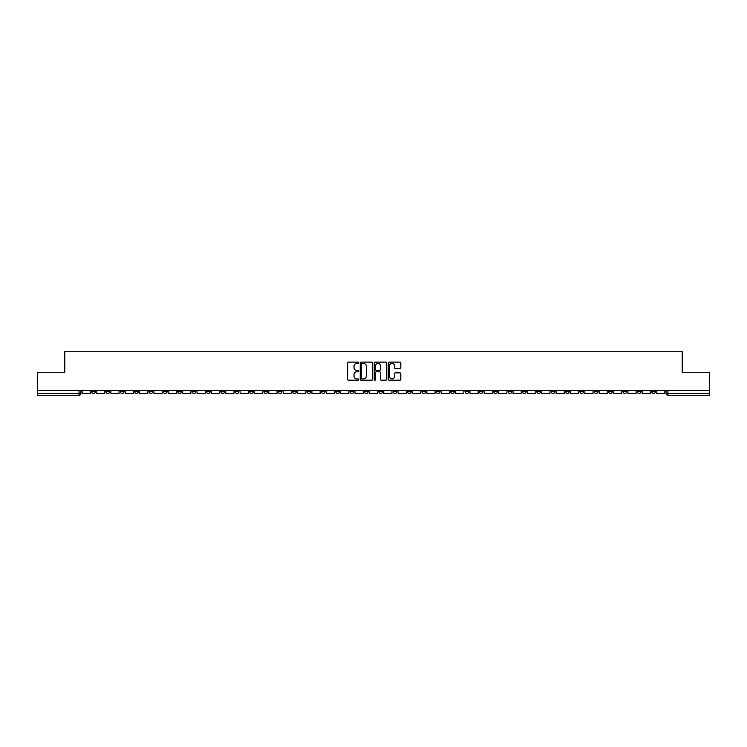 <?xml version="1.0" encoding="UTF-8"?>
<svg xmlns="http://www.w3.org/2000/svg" width="747" height="747" viewBox="0 0 747 747"><rect width="100%" height="100%" fill="white"/><g stroke="black" fill="none" stroke-linecap="round" stroke-linejoin="round"><path stroke-width="1.12" d="M358.765 362.743A0.635 0.635 0 0 0 358.14 362.118L348.532 362.118A0.906 0.906 0 0 0 347.635 363.014L347.635 379.289A0.906 0.906 0 0 0 348.532 380.186L358.14 380.186A0.635 0.635 0 0 0 358.765 379.56A0.635 0.635 0 0 0 358.14 378.925L356.898 378.925A2.895 2.895 0 0 1 354.003 376.03L354.003 374.677A2.895 2.895 0 0 1 356.898 371.782L358.14 371.782A0.635 0.635 0 0 0 358.765 371.156A0.635 0.635 0 0 0 358.14 370.521L356.898 370.521A2.895 2.895 0 0 1 354.003 367.627L354.003 366.273A2.895 2.895 0 0 1 356.898 363.378L358.14 363.378A0.635 0.635 0 0 0 358.765 362.743M565.563 390.578L565.563 391.596L569.242 391.596A1.839 1.839 0 0 1 567.403 393.436A1.839 1.839 0 0 1 565.563 391.596L565.563 390.578M479.378 390.578L479.378 391.596L483.066 391.596A1.839 1.839 0 0 1 481.227 393.436A1.839 1.839 0 0 1 479.378 391.596L479.378 390.578M465.017 390.578L465.017 391.596L468.705 391.596A1.839 1.839 0 0 1 466.856 393.436A1.839 1.839 0 0 1 465.017 391.596L465.017 390.578M378.841 390.578L378.841 391.596L382.52 391.596A1.839 1.839 0 0 1 380.681 393.436A1.839 1.839 0 0 1 378.841 391.596L378.841 390.578M364.48 390.578L364.48 391.596L368.159 391.596A1.839 1.839 0 0 1 366.319 393.436A1.839 1.839 0 0 1 364.48 391.596L364.48 390.578M350.11 390.578L350.11 391.596L353.798 391.596A1.839 1.839 0 0 1 351.958 393.436A1.839 1.839 0 0 1 350.11 391.596L350.11 390.578M321.387 390.578L321.387 391.596L325.066 391.596A1.839 1.839 0 0 1 323.227 393.436A1.839 1.839 0 0 1 321.387 391.596L321.387 390.578M292.665 391.596L292.665 390.578L292.665 391.596A1.839 1.839 0 0 0 294.505 393.436A1.839 1.839 0 0 1 292.665 391.596L296.344 391.596A1.839 1.839 0 0 1 294.505 393.436A1.839 1.839 0 0 0 296.344 391.596L296.344 390.578L296.344 391.596M278.295 391.596L278.295 390.578L278.295 391.596A1.839 1.839 0 0 0 280.144 393.436A1.839 1.839 0 0 1 278.295 391.596L281.983 391.596A1.839 1.839 0 0 1 280.144 393.436M263.934 391.596L263.934 390.578L263.934 391.596A1.839 1.839 0 0 0 265.773 393.436A1.839 1.839 0 0 1 263.934 391.596L267.622 391.596A1.839 1.839 0 0 1 265.773 393.436A1.839 1.839 0 0 0 267.622 391.596L267.622 390.578L267.622 391.596M249.573 390.578L249.573 391.596L253.252 391.596A1.839 1.839 0 0 1 251.412 393.436A1.839 1.839 0 0 1 249.573 391.596L249.573 390.578M235.212 390.578L235.212 391.596L238.891 391.596A1.839 1.839 0 0 1 237.051 393.436A1.839 1.839 0 0 1 235.212 391.596L235.212 390.578M220.851 390.578L220.851 391.596L224.53 391.596A1.839 1.839 0 0 1 222.69 393.436A1.839 1.839 0 0 1 220.851 391.596L220.851 390.578M206.48 391.596L206.48 390.578L206.48 391.596A1.839 1.839 0 0 0 208.329 393.436A1.839 1.839 0 0 1 206.48 391.596L210.168 391.596A1.839 1.839 0 0 1 208.329 393.436M177.758 391.596L177.758 390.578L177.758 391.596A1.839 1.839 0 0 0 179.597 393.436A1.839 1.839 0 0 1 177.758 391.596L181.437 391.596A1.839 1.839 0 0 1 179.597 393.436A1.839 1.839 0 0 0 181.437 391.596L181.437 390.578L181.437 391.596M163.397 391.596L163.397 390.578L163.397 391.596A1.839 1.839 0 0 0 165.236 393.436A1.839 1.839 0 0 1 163.397 391.596L167.076 391.596A1.839 1.839 0 0 1 165.236 393.436A1.839 1.839 0 0 0 167.076 391.596L167.076 390.578L167.076 391.596M149.036 391.596L149.036 390.578L149.036 391.596A1.839 1.839 0 0 0 150.875 393.436A1.839 1.839 0 0 1 149.036 391.596L152.715 391.596A1.839 1.839 0 0 1 150.875 393.436A1.839 1.839 0 0 0 152.715 391.596L152.715 390.578L152.715 391.596M134.665 391.596L134.665 390.578L134.665 391.596A1.839 1.839 0 0 0 136.514 393.436A1.839 1.839 0 0 1 134.665 391.596L138.354 391.596A1.839 1.839 0 0 1 136.514 393.436M120.304 391.596L120.304 390.578L120.304 391.596A1.839 1.839 0 0 0 122.144 393.436A1.839 1.839 0 0 1 120.304 391.596L123.993 391.596A1.839 1.839 0 0 1 122.144 393.436A1.839 1.839 0 0 0 123.993 391.596L123.993 390.578L123.993 391.596M105.943 391.596L105.943 390.578L105.943 391.596A1.839 1.839 0 0 0 107.783 393.436A1.839 1.839 0 0 1 105.943 391.596L109.622 391.596A1.839 1.839 0 0 1 107.783 393.436A1.839 1.839 0 0 0 109.622 391.596L109.622 390.578L109.622 391.596M399.916 368.486A0.906 0.906 0 0 0 400.812 367.58L400.812 363.014A0.906 0.906 0 0 0 399.916 362.118L389.243 362.118A0.906 0.906 0 0 0 388.347 363.014L388.347 379.289A0.906 0.906 0 0 0 389.243 380.186L399.916 380.186A0.906 0.906 0 0 0 400.812 379.289L400.812 373.771A0.906 0.906 0 0 0 399.916 372.865L395.35 372.865A0.906 0.906 0 0 0 394.444 373.771L394.444 376.507A2.418 2.418 0 0 1 392.026 378.925A2.418 2.418 0 0 1 389.607 376.507L389.607 365.797A2.418 2.418 0 0 1 392.026 363.378A2.418 2.418 0 0 1 394.444 365.797L394.444 367.58A0.906 0.906 0 0 0 395.35 368.486L399.916 368.486M37.35 390.578L37.35 372.258L64.784 372.258L64.784 351.725L682.216 351.725L682.216 372.258L709.65 372.258L709.65 390.578L37.35 390.578L37.35 393.436L80.9 393.436L80.9 390.578L80.9 393.436A1.839 1.839 0 0 1 79.061 395.275L37.35 395.275L37.35 393.436M372.706 363.014A0.906 0.906 0 0 0 371.81 362.118L361.137 362.118A0.906 0.906 0 0 0 360.241 363.014L360.241 379.289A0.906 0.906 0 0 0 361.137 380.186L371.81 380.186A0.906 0.906 0 0 0 372.706 379.289L372.706 363.014M375.19 362.118L385.863 362.118A0.906 0.906 0 0 1 386.759 363.014L386.759 379.289A0.906 0.906 0 0 1 385.863 380.186L381.297 380.186A0.906 0.906 0 0 1 380.391 379.289L380.391 372.688A0.906 0.906 0 0 0 379.485 371.782L376.46 371.782A0.906 0.906 0 0 0 375.554 372.688L375.554 379.56A0.635 0.635 0 0 1 374.919 380.186A0.635 0.635 0 0 1 374.294 379.56L374.294 363.014A0.906 0.906 0 0 1 375.19 362.118M666.1 390.578L666.1 393.436L709.65 393.436L709.65 395.275L667.939 395.275A1.839 1.839 0 0 1 666.1 393.436A1.839 1.839 0 0 0 667.939 395.275L667.939 390.578M709.65 390.578L709.65 393.436M655.418 390.578L655.418 391.596A1.839 1.839 0 0 1 653.578 393.436A1.839 1.839 0 0 1 651.739 391.596L655.418 391.596M651.739 390.578L651.739 391.596M641.057 391.596L641.057 390.578L641.057 391.596A1.839 1.839 0 0 1 639.217 393.436A1.839 1.839 0 0 1 637.378 391.596L641.057 391.596A1.839 1.839 0 0 1 639.217 393.436M637.378 390.578L637.378 391.596M626.696 390.578L626.696 391.596A1.839 1.839 0 0 1 624.856 393.436A1.839 1.839 0 0 1 623.007 391.596A1.839 1.839 0 0 0 624.856 393.436M623.007 390.578L623.007 391.596L626.696 391.596M612.335 390.578L612.335 391.596A1.839 1.839 0 0 1 610.486 393.436A1.839 1.839 0 0 1 608.646 391.596L612.335 391.596A1.839 1.839 0 0 1 610.486 393.436M608.646 390.578L608.646 391.596M597.964 390.578L597.964 391.596A1.839 1.839 0 0 1 596.125 393.436A1.839 1.839 0 0 1 594.285 391.596A1.839 1.839 0 0 0 596.125 393.436M594.285 390.578L594.285 391.596L597.964 391.596M583.603 390.578L583.603 391.596A1.839 1.839 0 0 1 581.764 393.436A1.839 1.839 0 0 1 579.924 391.596L583.603 391.596M579.924 390.578L579.924 391.596M569.242 390.578L569.242 391.596A1.839 1.839 0 0 1 567.403 393.436M554.881 390.578L554.881 391.596A1.839 1.839 0 0 1 553.041 393.436A1.839 1.839 0 0 1 551.193 391.596L554.881 391.596M551.193 390.578L551.193 391.596M540.52 390.578L540.52 391.596A1.839 1.839 0 0 1 538.671 393.436A1.839 1.839 0 0 1 536.832 391.596L540.52 391.596M536.832 390.578L536.832 391.596M526.149 390.578L526.149 391.596A1.839 1.839 0 0 1 524.31 393.436A1.839 1.839 0 0 1 522.47 391.596A1.839 1.839 0 0 0 524.31 393.436M522.47 390.578L522.47 391.596L526.149 391.596M511.788 390.578L511.788 391.596A1.839 1.839 0 0 1 509.949 393.436A1.839 1.839 0 0 1 508.109 391.596L511.788 391.596M508.109 390.578L508.109 391.596M497.427 390.578L497.427 391.596A1.839 1.839 0 0 1 495.588 393.436A1.839 1.839 0 0 1 493.748 391.596L497.427 391.596M493.748 390.578L493.748 391.596M483.066 390.578L483.066 391.596M468.705 390.578L468.705 391.596L468.705 390.578M454.335 390.578L454.335 391.596A1.839 1.839 0 0 1 452.495 393.436A1.839 1.839 0 0 1 450.656 391.596L454.335 391.596M450.656 390.578L450.656 391.596M439.974 390.578L439.974 391.596A1.839 1.839 0 0 1 438.134 393.436A1.839 1.839 0 0 1 436.295 391.596L439.974 391.596M436.295 390.578L436.295 391.596M425.613 390.578L425.613 391.596A1.839 1.839 0 0 1 423.773 393.436A1.839 1.839 0 0 1 421.934 391.596L425.613 391.596M421.934 390.578L421.934 391.596M411.252 390.578L411.252 391.596A1.839 1.839 0 0 1 409.412 393.436A1.839 1.839 0 0 1 407.563 391.596L411.252 391.596M407.563 390.578L407.563 391.596M396.89 390.578L396.89 391.596A1.839 1.839 0 0 1 395.042 393.436A1.839 1.839 0 0 1 393.202 391.596L396.89 391.596M393.202 390.578L393.202 391.596M382.52 390.578L382.52 391.596A1.839 1.839 0 0 1 380.681 393.436M368.159 390.578L368.159 391.596M353.798 391.596L353.798 390.578L353.798 391.596A1.839 1.839 0 0 1 351.958 393.436M339.437 390.578L339.437 391.596A1.839 1.839 0 0 1 337.588 393.436A1.839 1.839 0 0 1 335.748 391.596A1.839 1.839 0 0 0 337.588 393.436A1.839 1.839 0 0 0 339.437 391.596L335.748 391.596L335.748 390.578M325.066 391.596L325.066 390.578L325.066 391.596A1.839 1.839 0 0 1 323.227 393.436M310.705 390.578L310.705 391.596A1.839 1.839 0 0 1 308.866 393.436A1.839 1.839 0 0 1 307.026 391.596A1.839 1.839 0 0 0 308.866 393.436M307.026 390.578L307.026 391.596L310.705 391.596M281.983 390.578L281.983 391.596L281.983 390.578M253.252 391.596L253.252 390.578L253.252 391.596A1.839 1.839 0 0 1 251.412 393.436M238.891 391.596L238.891 390.578L238.891 391.596A1.839 1.839 0 0 1 237.051 393.436M224.53 391.596L224.53 390.578L224.53 391.596A1.839 1.839 0 0 1 222.69 393.436M210.168 390.578L210.168 391.596L210.168 390.578M195.807 391.596L195.807 390.578L195.807 391.596A1.839 1.839 0 0 1 193.959 393.436A1.839 1.839 0 0 1 192.119 391.596L195.807 391.596A1.839 1.839 0 0 1 193.959 393.436M192.119 390.578L192.119 391.596M138.354 390.578L138.354 391.596L138.354 390.578M95.261 390.578L95.261 391.596A1.839 1.839 0 0 1 93.422 393.436A1.839 1.839 0 0 1 91.582 391.596A1.839 1.839 0 0 0 93.422 393.436A1.839 1.839 0 0 0 95.261 391.596L95.261 390.578M91.582 390.578L91.582 391.596L95.261 391.596M79.061 390.578L79.061 395.275A1.839 1.839 0 0 0 80.9 393.436M362.136 363.378A0.635 0.635 0 0 0 361.501 364.013L361.501 378.29A0.635 0.635 0 0 0 362.136 378.925L363.444 378.925A2.895 2.895 0 0 0 366.338 376.03L366.338 366.273A2.895 2.895 0 0 0 363.444 363.378L362.136 363.378M380.391 365.843A2.418 2.418 0 0 0 377.973 363.425A2.418 2.418 0 0 0 375.554 365.843L375.554 369.616A0.906 0.906 0 0 0 376.46 370.521L379.485 370.521A0.906 0.906 0 0 0 380.391 369.616L380.391 365.843M90.34 390.578L90.34 393.436L82.142 393.436L82.142 390.578M104.701 390.578L104.701 393.436L96.503 393.436L96.503 390.578M119.062 390.578L119.062 393.436L110.864 393.436L110.864 390.578M133.424 390.578L133.424 393.436L125.235 393.436L125.235 390.578M147.785 390.578L147.785 393.436L139.596 393.436L139.596 390.578M162.155 390.578L162.155 393.436L153.957 393.436L153.957 390.578M176.516 390.578L176.516 393.436L168.318 393.436L168.318 390.578M190.877 390.578L190.877 393.436L182.688 393.436L182.688 390.578M205.238 390.578L205.238 393.436L197.049 393.436L197.049 390.578M219.599 390.578L219.599 393.436L211.41 393.436L211.41 390.578M233.97 390.578L233.97 393.436L225.771 393.436L225.771 390.578M248.331 390.578L248.331 393.436L240.132 393.436L240.132 390.578M262.692 390.578L262.692 393.436L254.503 393.436L254.503 390.578M277.053 390.578L277.053 393.436L268.864 393.436L268.864 390.578M291.423 390.578L291.423 393.436L283.225 393.436L283.225 390.578M305.784 390.578L305.784 393.436L297.586 393.436L297.586 390.578M320.146 390.578L320.146 393.436L311.947 393.436L311.947 390.578M334.507 390.578L334.507 393.436L326.318 393.436L326.318 390.578M348.868 390.578L348.868 393.436L340.679 393.436L340.679 390.578M363.238 390.578L363.238 393.436L355.04 393.436L355.04 390.578M377.599 390.578L377.599 393.436L369.401 393.436L369.401 390.578M391.96 390.578L391.96 393.436L383.762 393.436L383.762 390.578M406.321 390.578L406.321 393.436L398.132 393.436L398.132 390.578M420.682 390.578L420.682 393.436L412.493 393.436L412.493 390.578M435.053 390.578L435.053 393.436L426.854 393.436L426.854 390.578M449.414 390.578L449.414 393.436L441.216 393.436L441.216 390.578M463.775 390.578L463.775 393.436L455.577 393.436L455.577 390.578M478.136 390.578L478.136 393.436L469.947 393.436L469.947 390.578M492.497 390.578L492.497 393.436L484.308 393.436L484.308 390.578M506.868 390.578L506.868 393.436L498.669 393.436L498.669 390.578M521.229 390.578L521.229 393.436L513.03 393.436L513.03 390.578M535.59 390.578L535.59 393.436L527.401 393.436L527.401 390.578M549.951 390.578L549.951 393.436L541.762 393.436L541.762 390.578M564.312 390.578L564.312 393.436L556.123 393.436L556.123 390.578M578.682 390.578L578.682 393.436L570.484 393.436L570.484 390.578M593.043 390.578L593.043 393.436L584.845 393.436L584.845 390.578M607.404 390.578L607.404 393.436L599.215 393.436L599.215 390.578M621.765 390.578L621.765 393.436L613.576 393.436L613.576 390.578M636.136 390.578L636.136 393.436L627.938 393.436L627.938 390.578M650.497 390.578L650.497 393.436L642.299 393.436L642.299 390.578M664.858 390.578L664.858 393.436L656.66 393.436L656.66 390.578"/></g></svg>
